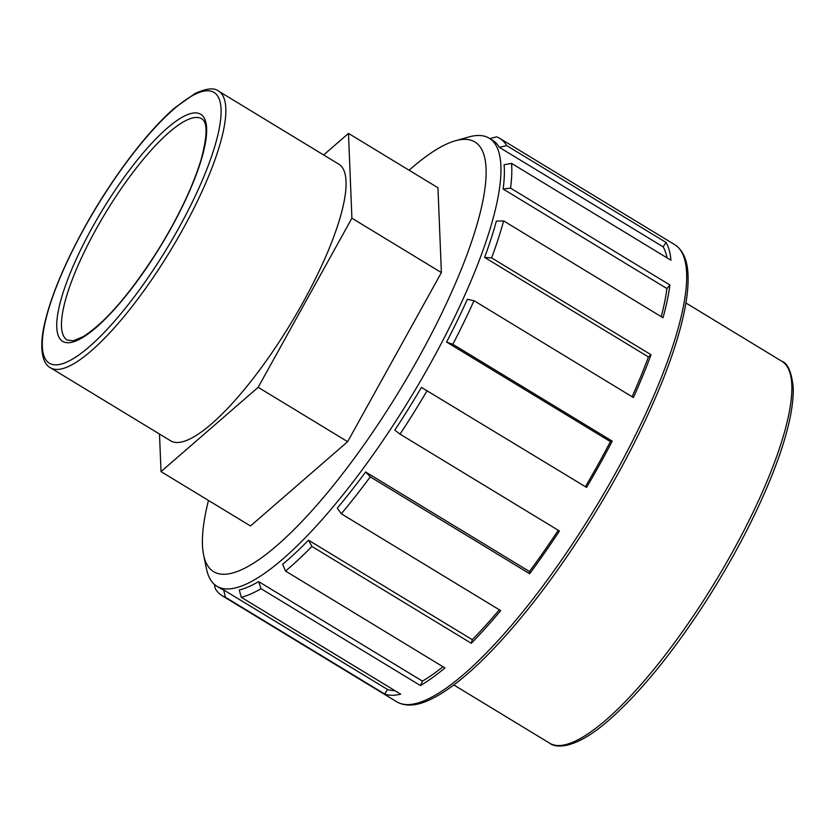 <?xml version="1.0" encoding="UTF-8"?>
<svg xmlns="http://www.w3.org/2000/svg" width="835" height="835" viewBox="0 0 835 835"><rect width="100%" height="100%" fill="white"/><g stroke="black" fill="none" stroke-linecap="round" stroke-linejoin="round"><path stroke-width="1.25" d="M161.019 471.608L250.49 525.977L347.642 441.673L258.172 387.304L161.019 471.608L159.495 434.033M323.636 154.966L348.487 133.402L437.957 187.771L441.381 272.575L347.642 441.673M348.487 133.402L351.911 218.206L441.381 272.575M351.911 218.206L258.172 387.304M651.029 354.75L491.627 257.9L484.603 257.399L648.419 356.942L651.029 354.75A267.492 68.919 121.3 0 1 633.41 397.543L474.009 300.683L467.329 299.327A262.148 67.541 -58.7 0 1 446.568 342.058L452.831 344.291L612.232 441.141A267.492 68.919 121.3 0 1 586.577 487.421L421.435 387.409A262.148 67.541 -58.7 0 1 394.84 430.108L400.038 434.137L559.44 530.997A267.492 68.919 121.3 0 1 529.661 573.718L370.26 476.858L365.647 471.984L529.473 571.526A262.148 67.541 -58.7 0 0 558.25 530.267M529.661 573.718L529.473 571.526M365.647 471.984A262.148 67.541 -58.7 0 1 337.267 508.15L341.296 513.775L500.697 610.625A267.492 68.919 121.3 0 1 471.316 643.294L311.914 546.445L308.48 540.172L472.297 639.704A262.148 67.541 -58.7 0 0 499.32 609.8M471.316 643.294L472.297 639.704M308.48 540.172A262.148 67.541 -58.7 0 1 282.637 564.303L285.539 571.067L444.951 667.927A267.492 68.919 121.3 0 1 420.443 685.556L261.042 588.706L258.631 581.588L422.447 681.13A262.148 67.541 -58.7 0 0 442.957 666.716M420.443 685.556L422.447 681.13M258.631 581.588A262.148 67.541 -58.7 0 1 239.248 590.011L241.273 597.296L400.675 694.156A267.492 68.919 121.3 0 1 384.778 694.073L225.377 597.223L223.676 589.928L387.492 689.47A262.148 67.541 -58.7 0 0 394.903 690.649M384.778 694.073L387.492 689.47M214.355 584.354L215.221 588.477A267.492 68.919 -58.7 0 0 222.037 595.637A267.492 68.919 -58.7 0 0 225.377 597.223M667.05 257.858A262.148 67.541 -58.7 0 0 663.157 246.868L499.34 147.336L506.668 145.582A267.492 68.919 -58.7 0 0 499.852 138.422A267.492 68.919 -58.7 0 0 496.512 136.846L489.874 138.631M663.157 246.868L666.069 242.442A267.492 68.919 121.3 0 1 670.933 260.228L511.531 163.368L504.1 164.756A262.148 67.541 -58.7 0 1 503.129 189.013L510.54 188.125L669.941 284.986A267.492 68.919 121.3 0 1 663.032 317.759L503.63 220.899L496.366 221.139A262.148 67.541 -58.7 0 1 484.603 257.399M506.668 145.582L666.069 242.442M503.129 189.013L666.946 288.555L669.941 284.986M661.247 316.674A262.148 67.541 -58.7 0 0 666.946 288.555M632.105 396.74A262.148 67.541 -58.7 0 0 648.419 356.942M341.296 513.775A267.492 68.919 -58.7 0 0 370.26 476.858M285.539 571.067A267.492 68.919 -58.7 0 0 311.914 546.445M241.273 597.296A267.492 68.919 -58.7 0 0 261.042 588.706M510.54 188.125A267.492 68.919 -58.7 0 0 511.531 163.368M491.627 257.9A267.492 68.919 -58.7 0 0 503.63 220.899M452.831 344.291A267.492 68.919 -58.7 0 0 474.009 300.683M400.038 434.137A267.492 68.919 -58.7 0 0 427.176 390.561M499.34 147.336A262.148 67.541 -58.7 0 0 492.65 140.311L489.185 138.203A262.148 67.541 -58.7 0 0 468.863 136.971L455.305 140.791A251.45 64.786 121.3 0 1 399.589 390.509A251.45 64.786 121.3 0 1 203.615 555.014A251.45 64.786 121.3 0 1 208.468 500.447M203.615 555.014L206.475 568.812A262.148 67.541 -58.7 0 0 216.933 586.274L220.398 588.383A262.148 67.541 -58.7 0 0 223.676 589.928M50.465 367.776L170.695 440.838A161.865 41.698 -58.7 0 0 290.392 324.157A161.865 41.698 -58.7 0 0 338.801 164.171L218.572 91.119C214.313 87.498 206.464 88.301 195.025 93.52L174.849 107.819C146.908 131.711 111.253 179.034 84.492 227.579C64.869 263.234 51.749 294.463 45.142 321.277C37.961 350.47 43.503 364.425 50.465 367.776A161.865 41.698 -58.7 0 0 170.163 251.105A161.865 41.698 -58.7 0 0 218.572 91.119M446.568 342.058L610.395 441.6L612.232 441.141M585.398 486.701A262.148 67.541 -58.7 0 0 610.395 441.6M216.933 586.274A262.148 67.541 -58.7 0 0 410.778 397.314A262.148 67.541 -58.7 0 0 489.185 138.203M409.108 170.236A251.45 64.786 121.3 0 1 455.305 140.791M499.852 138.422L674.659 244.645A267.492 68.919 121.3 0 1 594.656 509.037A267.492 68.919 121.3 0 1 396.844 701.849L222.037 595.637M549.722 743.234C556.308 748.619 575.566 748.504 605.751 722.859C637.168 696.098 670.056 656.394 704.416 603.726C732.483 560.076 754.903 517.533 771.665 476.096C786.518 438.845 793.709 409.453 793.25 387.91C791.653 372.17 787.843 363.288 781.821 361.263A223.477 57.573 121.3 0 1 714.979 582.152A223.477 57.573 121.3 0 1 549.722 743.234L453.822 684.961M92.257 227.558A132.88 34.235 -58.7 0 0 96.286 327.393A132.88 34.235 -58.7 0 0 206.631 128.308A132.88 34.235 -58.7 0 0 92.257 227.558M96.056 229.26A129.488 33.358 121.3 0 1 201.767 118.789C207.654 122.223 207.456 135.761 201.151 159.412C192.927 186.497 178.617 216.609 158.243 249.769C130.375 293.565 105.377 322.519 83.239 336.609L73.417 340.732L67.28 340.116A129.488 33.358 121.3 0 1 96.056 229.26M84.659 227.517A158.473 40.831 121.3 0 1 221.066 109.155A158.473 40.831 121.3 0 1 89.46 346.588A158.473 40.831 121.3 0 1 84.659 227.517M674.659 244.645C683.103 250.187 687.56 260.405 688.03 275.289C688.437 285.528 687.184 297.677 684.272 311.747C680.045 332.121 672.686 355.407 662.207 381.605C642.105 431.288 615.228 482.306 581.557 534.65C549.253 584.364 517.262 625.144 485.584 656.978C464.573 677.916 446.036 692.152 429.983 699.699C416.655 706.045 405.612 706.765 396.844 701.849M781.821 361.263L685.911 302.99"/></g></svg>

